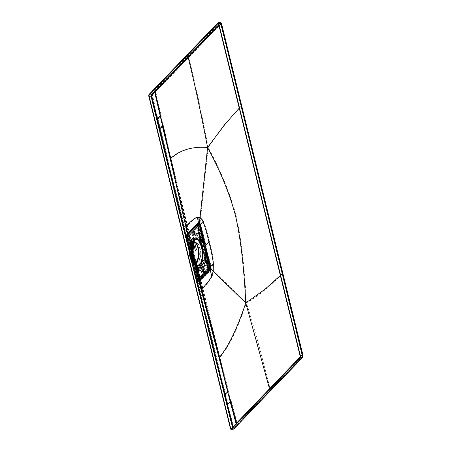 <?xml version="1.0" encoding="UTF-8"?>
<svg xmlns="http://www.w3.org/2000/svg" width="452" height="452" viewBox="0 0 452 452"><rect width="100%" height="100%" fill="white"/><g stroke="black" fill="none" stroke-linecap="round" stroke-linejoin="round"><path stroke-width="0.34" stroke-dasharray="2.26 1.69" d="M210.474 267.556L199.722 224.661L188.896 235.927L188.823 236.526L199.298 279.183L199.581 279.421L210.406 268.16L210.474 267.556M198.699 225.249L199.23 225.237L188.535 236.351L187.992 236.373L198.677 225.254L199.343 225.328L209.745 267.674L199.044 278.884L198.383 278.912L195.337 267.742L187.97 236.526L188.659 236.447L199.061 278.799L198.383 278.912L209.14 267.855L209.66 267.804L198.987 278.907L188.518 236.498L199.343 225.328L209.717 267.782L199.332 225.345L198.744 225.316L201.213 236.526L201.615 236.215L199.112 224.842L199.722 224.661M210.366 267.482L209.598 267.544L209.508 268.443L198.66 279.726L198.23 279.37L198.66 279.726L199.581 279.421L199.01 279.291L188.535 236.633L187.744 236.673L187.806 235.797L190.173 248.007L198.23 279.37L199.428 279.641L210.253 268.381L210.366 267.482L199.999 224.898L199.468 224.469L188.642 235.729L188.535 236.633L188.823 236.526M199.112 224.842L198.71 224.491L199.112 224.842L198.631 224.599L187.783 235.876M201.213 236.526L206.123 256.521L206.524 256.205L209.598 267.544L206.378 256.261L198.965 224.893M195.337 267.742L195.089 268.002L190.173 248.007L190.428 247.747M209.14 267.855L209.711 267.782M206.123 256.521L209.157 267.703M197.773 267.494L198.761 271.539L197.733 267.482L197.338 267.33L196.886 267.669L197.71 271.149L198.976 271.313L197.891 267.256L197.315 267.341L197.903 267.205L198.767 271.522M205.022 265.527L204.247 264.968L204.044 265.171L204.801 265.753L206.75 263.951L206.643 263.516L205.914 263.793L204.875 259.572L205.118 258.55L205.219 258.968L204.654 259.019L205.745 263.104L206.993 263.047L205.869 259.064M191.45 241.063L192.445 245.097L191.349 244.871L190.507 241.447L191.535 241.029L192.332 245.317L191.264 244.905L190.467 241.419L191.168 245.007L191.806 245.317L191.168 245.007L190.326 241.583L190.767 241.193L190.365 241.594L191.207 245.018L192.32 245.3L191.32 241.255M200.377 236.842L199.27 236.582L198.428 233.159L199.541 232.588L200.541 236.673L200.004 236.791L200.626 236.639L199.891 236.899L200.496 236.938L199.439 232.65L198.428 233.164L199.27 236.582L199.863 236.893L199.36 236.481L198.434 233.147L199.27 236.571L198.603 233.023L199.637 232.605L200.434 236.893L199.417 232.831M193.586 243.521L193.315 242.425L194.366 241.334L194.631 242.413M209.717 267.782L199.044 278.884L198.434 278.98M190.173 248.007L187.67 236.65L187.806 235.797L198.71 224.491L187.862 235.769L188.896 235.927M197.62 271.24L196.869 267.725L197.62 271.24M198.727 271.516L197.654 271.268L196.773 267.827L197.857 267.273M205.954 258.849L205.338 259.007L205.999 258.883L206.988 262.917L205.807 262.725L205.016 259.239L205.716 262.832L205.055 259.267L205.479 258.94L204.875 259.408L205.716 262.832L206.852 263.132M206.863 263.126L205.75 262.844L204.914 259.414L205.835 259.058L206.824 263.092M205.219 258.968L205.999 258.883M190.868 241.091L190.343 241.515L190.868 241.091M199.507 232.605L198.891 232.763L199.552 232.639M193.592 243.481L193.337 242.425L194.366 241.334M194.383 241.334L196.422 249.707M196.439 249.702L195.371 250.798M197.597 265.008A12.803 5.627 -93.8 0 1 191.473 254.905A12.803 5.627 -93.8 0 1 193.964 240.509A12.803 5.627 86.2 0 1 195.891 239.464A12.803 5.627 86.2 0 1 202.18 249.34A12.803 5.627 86.2 0 1 199.722 263.951A12.803 5.627 -93.8 0 1 197.597 265.008L197.823 265.002A12.814 5.633 86.2 0 1 197.168 264.934L197.4 265.883L199.021 266.194A14.125 6.209 86.2 0 1 198.733 266.149L198.863 266.155A14.136 6.215 -93.8 0 1 196.643 264.793L196.513 264.782A14.125 6.209 86.2 0 1 195.128 262.889L194.292 263.397L193.597 262.872A13.718 6.029 -93.8 0 1 193.275 262.301A13.718 6.029 -93.8 0 1 192.213 259.832L191.111 255.369A13.718 6.029 -93.8 0 1 190.75 251.278L190.738 250.911L191.721 250.815L191.733 251.239L192.123 251.199L191.043 248.233L189.105 237.803A0.672 0.294 86.2 0 1 189.23 237.001L189.495 236.718L188.637 236.893L191.168 247.216A15.227 6.695 86.2 0 1 191.23 246.606L190.789 248.803L191.863 248.357M194.852 242.306A10.153 4.463 86.2 0 1 196.117 242.187A10.153 4.463 86.2 0 1 200.535 250.724A10.153 4.463 86.2 0 1 198.484 261.567A10.153 4.463 -93.8 0 1 197.462 262.279L196.982 262.454A10.306 4.531 -93.8 0 0 198.021 261.736A10.306 4.531 86.2 0 0 200.106 250.736A10.306 4.531 86.2 0 0 195.62 242.074A10.306 4.531 86.2 0 0 194.546 242.114M195.563 262.058A10.153 4.463 -93.8 0 0 197.462 262.279M195.094 262.256A10.306 4.531 -93.8 0 0 196.982 262.454M192.993 261.77A12.955 5.695 -93.8 0 1 191.755 243.283A12.955 5.695 -93.8 0 1 193.433 240.402A12.955 5.695 86.2 0 1 201.304 247.108A12.955 5.695 86.2 0 1 199.259 264.126A12.955 5.695 -93.8 0 1 192.993 261.77L193.275 262.301M194.733 263.075A13.758 6.045 -93.8 0 0 195.315 263.911L196.157 265.42A14.803 6.509 86.2 0 1 194.755 263.527L194.733 263.075L193.733 263.098L193.919 263.482L193.688 263.064M193.733 263.098A13.718 6.029 -93.8 0 0 194.332 263.951L195.795 266.053A15.227 6.695 86.2 0 0 196.072 266.301L194.586 264.262A13.718 6.029 -93.8 0 0 196.931 265.849L198.242 267.347A15.227 6.695 86.2 0 0 198.496 267.364L197.151 265.895A13.718 6.029 -93.8 0 0 197.637 265.923A13.718 6.029 -93.8 0 0 198.914 265.567L200.654 265.765L199.151 265.561L198.942 264.708A12.814 5.633 86.2 0 1 197.823 265.002M201.931 265.194A15.227 6.695 -93.8 0 0 202.106 264.917L200.807 263.601A13.718 6.029 -93.8 0 0 201.976 260.872L203.293 262.375A15.227 6.695 -93.8 0 0 203.434 261.945L202.089 260.482A13.718 6.029 -93.8 0 0 202.858 255.657L204.315 257.73A15.227 6.695 -93.8 0 0 204.377 257.12L202.892 255.047L203.903 254.973L204.756 256.47L205.157 256.442A14.82 6.514 -93.8 0 0 205.248 253.013L206.327 255.979L208.248 266.313L208.66 266.279A0.802 0.35 -93.8 0 1 208.519 267.239L208.078 267.697L207.157 263.928L204.033 267.177L204.959 270.946L203.711 271.002L202.586 266.674L201.931 265.194L200.654 263.838A13.718 6.029 -93.8 0 1 199.908 264.787A13.718 6.029 -93.8 0 1 199.1 265.46L200.405 266.782A15.227 6.695 86.2 0 1 200.191 266.912L198.914 265.567M195.14 237.554L194.97 235.656L195.354 237.419A15.227 6.695 -93.8 0 0 195.14 237.554L194.552 239.001A13.718 6.029 -93.8 0 0 193.738 239.673A13.718 6.029 -93.8 0 0 192.998 240.622L193.445 241.436A12.814 5.633 86.2 0 1 194.185 240.487A12.814 5.633 86.2 0 1 194.998 239.826L195.134 239.814A12.82 5.633 86.2 0 1 195.326 239.707L195.191 239.718A12.814 5.633 86.2 0 1 196.117 239.441A12.814 5.633 86.2 0 1 196.965 239.492L197.903 238.854L198.14 238.119L196.733 238.543L196.965 239.492M191.755 243.283L191.964 242.724A13.718 6.029 -93.8 0 1 192.846 240.859L193.433 239.419A15.227 6.695 86.2 0 1 193.614 239.142L192.998 240.622M191.964 242.724A13.718 6.029 -93.8 0 0 191.671 243.588L192.253 241.961A15.227 6.695 86.2 0 0 192.111 242.385L191.558 243.978A13.718 6.029 -93.8 0 0 190.789 248.803M191.168 247.216L190.761 249.414A13.718 6.029 -93.8 0 0 190.738 250.911M191.699 251.267L190.987 251.272A13.729 6.034 -93.8 0 0 191.337 255.256L192.213 259.832M192.479 259.911A13.729 6.034 -93.8 0 0 193.829 262.849L193.597 262.872M195.128 262.861L193.829 262.849L195.128 262.889M193.829 262.849L195.151 262.567L194.953 262.962M196.513 264.782L195.688 263.341L194.62 263.386A13.153 5.786 -93.8 0 1 194.077 262.595M195.151 262.567A13.198 5.803 -93.8 0 0 195.688 263.341M194.801 261.454A14.385 6.322 86.2 0 0 202.326 265.251A14.385 6.322 86.2 0 0 205.293 250.34L204.773 250.391L205.276 252.442L204.942 252.792A14.136 6.215 -93.8 0 0 204.773 250.391M202.637 263.798L202.784 263.821A14.136 6.215 -93.8 0 0 203.925 261.239L203.795 261.228A14.125 6.209 86.2 0 0 203.948 260.731L204.078 260.725A14.136 6.215 -93.8 0 0 204.858 256.244L204.728 256.227A14.125 6.209 -93.8 0 0 204.807 252.815L204.942 252.792M202.654 263.821A14.125 6.209 86.2 0 1 202.456 264.137L200.891 263.838L202.423 264.092M202.428 263.979L200.688 262.991A12.814 5.633 86.2 0 1 199.948 263.945A12.814 5.633 86.2 0 1 199.14 264.601L201.083 265.703A14.136 6.215 -93.8 0 0 201.863 265.047A14.136 6.215 -93.8 0 0 202.581 264.143L202.456 264.137M200.954 265.703A14.125 6.209 86.2 0 1 200.711 265.844L200.841 265.849A14.136 6.215 -93.8 0 1 199.36 266.217L199.586 266.222A14.159 6.226 86.2 0 1 194.693 261.341M200.021 270.725L199.055 270.369L199.812 270.946L200.259 270.703L199.151 266.2A14.136 6.215 -93.8 0 0 199.36 266.217M194.626 261.205L194.405 261.177A14.136 6.215 -93.8 0 0 195.247 262.878M208.66 266.279L206.745 255.951L202.117 237.108L199.185 227.718A0.684 0.299 -93.8 0 0 198.891 227.379A0.684 0.299 -93.8 0 0 198.79 227.435L198.315 227.927L199.236 231.695L197.338 233.277L196.496 233.345L197.304 236.989A15.227 6.695 -93.8 0 0 197.049 236.967L196.501 238.571A13.718 6.029 -93.8 0 0 195.806 238.554A13.718 6.029 -93.8 0 0 194.739 238.893L195.191 239.718M204.807 252.815L203.146 253.154A13.729 6.034 -93.8 0 0 202.795 249.176L201.654 244.521A13.729 6.034 -93.8 0 0 200.304 241.577L201.993 241.345A14.125 6.209 -93.8 0 0 200.609 239.447L200.728 239.419A14.136 6.215 -93.8 0 0 198.507 238.057L198.383 238.08A14.125 6.209 -93.8 0 0 198.1 238.034L198.219 238.012A14.136 6.215 -93.8 0 0 197.479 238.034A14.136 6.215 -93.8 0 0 196.53 238.362L195.699 234.978L199.236 231.695M196.117 234.944L195.191 231.175L193.23 233.215L191.97 233.424L193.614 239.142M189.105 237.803L189.507 237.78A0.684 0.299 -93.8 0 1 189.637 236.955L190.111 236.464L191.032 240.227L194.157 236.978L193.23 233.215M189.507 237.78L191.445 248.21L196.072 267.047L198.976 276.353A0.802 0.35 -93.8 0 0 199.309 276.748A0.802 0.35 -93.8 0 0 199.439 276.686L199.88 276.228L198.953 272.46L198.535 272.494L200.038 270.934L198.863 266.155M200.259 270.703L202.072 269.217L198.953 272.46M202.072 269.217L202.999 272.98L204.959 270.946M198.038 267.109L199.066 271.29L199.372 270.974L198.343 266.787L197.62 267.126L198.343 266.787M200.151 237.051L199.123 232.865L198.818 233.181L199.846 237.368L200.151 237.051L199.434 237.419L199.846 237.368M206.327 263.742L206.632 263.426L205.603 259.239L205.298 259.555L206.327 263.742L205.914 263.793M199.417 276.579A0.684 0.299 86.2 0 1 199.332 276.63A0.684 0.299 86.2 0 1 198.976 276.132A0.684 0.299 86.2 0 1 199.106 275.325A0.684 0.299 86.2 0 1 199.242 275.268A0.684 0.299 86.2 0 1 199.552 275.833A0.684 0.299 86.2 0 1 199.417 276.579M195.976 264.855A0.684 0.299 86.2 0 1 195.891 264.906A0.684 0.299 86.2 0 1 195.541 264.409A0.684 0.299 86.2 0 1 195.665 263.601A0.684 0.299 86.2 0 1 195.801 263.544A0.684 0.299 86.2 0 1 196.112 264.109A0.684 0.299 86.2 0 1 195.976 264.855M208.491 267.138A0.684 0.299 86.2 0 1 208.412 267.188A0.684 0.299 86.2 0 1 208.056 266.686A0.684 0.299 86.2 0 1 208.186 265.883A0.684 0.299 86.2 0 1 208.315 265.827A0.684 0.299 86.2 0 1 208.626 266.392A0.684 0.299 86.2 0 1 208.491 267.138M205.942 254.487A0.684 0.299 86.2 0 1 205.863 254.538A0.684 0.299 86.2 0 1 205.507 254.035A0.684 0.299 86.2 0 1 205.637 253.227A0.684 0.299 86.2 0 1 205.773 253.171A0.684 0.299 86.2 0 1 206.084 253.736A0.684 0.299 86.2 0 1 205.942 254.487M190.009 238.277A0.684 0.299 86.2 0 1 189.925 238.328A0.684 0.299 86.2 0 1 189.569 237.825A0.684 0.299 86.2 0 1 189.699 237.023A0.684 0.299 86.2 0 1 189.834 236.967A0.684 0.299 86.2 0 1 190.145 237.526A0.684 0.299 86.2 0 1 190.009 238.277M192.552 250.928A0.684 0.299 86.2 0 1 192.473 250.979A0.684 0.299 86.2 0 1 192.117 250.476A0.684 0.299 86.2 0 1 192.247 249.673A0.684 0.299 86.2 0 1 192.382 249.617A0.684 0.299 86.2 0 1 192.693 250.182A0.684 0.299 86.2 0 1 192.552 250.928M199.083 228.836A0.684 0.299 86.2 0 1 198.999 228.887A0.684 0.299 86.2 0 1 198.648 228.384A0.684 0.299 86.2 0 1 198.773 227.576A0.684 0.299 86.2 0 1 198.908 227.52A0.684 0.299 86.2 0 1 199.219 228.085A0.684 0.299 86.2 0 1 199.083 228.836M202.524 240.554A0.684 0.299 86.2 0 1 202.439 240.611A0.684 0.299 86.2 0 1 202.089 240.108A0.684 0.299 86.2 0 1 202.213 239.3A0.684 0.299 86.2 0 1 202.349 239.244A0.684 0.299 86.2 0 1 202.66 239.809A0.684 0.299 86.2 0 1 202.524 240.554M197.976 236.356A0.684 0.299 86.2 0 1 197.897 236.407A0.684 0.299 86.2 0 1 197.541 235.904A0.684 0.299 86.2 0 1 197.671 235.102A0.684 0.299 86.2 0 1 197.806 235.046A0.684 0.299 86.2 0 1 198.117 235.611A0.684 0.299 86.2 0 1 197.976 236.356M193.603 240.905A0.684 0.299 86.2 0 1 193.524 240.956A0.684 0.299 86.2 0 1 193.168 240.453A0.684 0.299 86.2 0 1 193.298 239.65A0.684 0.299 86.2 0 1 193.433 239.594A0.684 0.299 86.2 0 1 193.744 240.159A0.684 0.299 86.2 0 1 193.603 240.905M204.892 264.51A0.684 0.299 86.2 0 1 204.812 264.561A0.684 0.299 86.2 0 1 204.457 264.058A0.684 0.299 86.2 0 1 204.587 263.25A0.684 0.299 86.2 0 1 204.716 263.2A0.684 0.299 86.2 0 1 205.027 263.759A0.684 0.299 86.2 0 1 204.892 264.51M200.518 269.059A0.684 0.299 86.2 0 1 200.439 269.109A0.684 0.299 86.2 0 1 200.083 268.607A0.684 0.299 86.2 0 1 200.213 267.804A0.684 0.299 86.2 0 1 200.349 267.748A0.684 0.299 86.2 0 1 200.66 268.307A0.684 0.299 86.2 0 1 200.518 269.059M194.546 233.554A0.684 0.299 86.2 0 1 194.462 233.605A0.684 0.299 86.2 0 1 194.111 233.108A0.684 0.299 86.2 0 1 194.236 232.3A0.684 0.299 86.2 0 1 194.371 232.243A0.684 0.299 86.2 0 1 194.682 232.808A0.684 0.299 86.2 0 1 194.546 233.554M203.954 271.861A0.684 0.299 86.2 0 1 203.869 271.912A0.684 0.299 86.2 0 1 203.519 271.409A0.684 0.299 86.2 0 1 203.643 270.601A0.684 0.299 86.2 0 1 203.779 270.545A0.684 0.299 86.2 0 1 204.089 271.11A0.684 0.299 86.2 0 1 203.954 271.861M191.868 240.413L191.558 240.735L192.586 244.922L192.897 244.6L191.868 240.413L191.456 240.424L192.495 244.639L191.953 245.69L192.185 246.628M189.806 241.193L191.202 241.108L192.23 245.295L190.936 245.317L191.23 246.606M191.202 241.108L190.518 241.153L190.416 240.735L191.456 240.424M190.009 241.215L190.936 245.317L191.535 245.283L190.993 242.43L191.789 242.334L191.428 240.871M190.993 242.43L191.789 242.334L192.094 243.594L191.377 243.679M191.721 245.091L192.456 245.057L192.094 243.594L191.315 243.741M201.829 240.735L202.225 240.69A14.82 6.514 -93.8 0 0 200.824 238.809L200.428 238.842A14.803 6.509 86.2 0 1 201.829 240.735L199.914 241.362A13.718 6.029 -93.8 0 0 199.321 240.515L199.75 238.283A15.227 6.695 -93.8 0 0 199.473 238.029L199.179 236.741L200.513 236.678L199.569 236.927L200.168 237.142L200.728 239.419M199.434 237.419L198.4 233.204L198.643 232.175L199.287 235.447L199.925 235.447L200.281 236.916M199.287 235.447L199.925 235.447L199.614 234.192L198.903 234.204M198.558 232.791L199.253 232.729L199.614 234.192L198.965 234.142M199.253 232.729L199.485 232.492L198.213 232.435L199.75 238.283M200.513 236.678L199.485 232.492M196.072 266.301L196.411 267.595L197.908 267.245L196.411 267.595L197.388 272.059L195.795 266.053M198.202 271.466L198.936 271.432L197.496 271.686L198.202 271.466L197.473 268.804L198.264 268.708L197.908 267.245M197.473 268.804L198.264 268.708L198.575 269.963L197.852 270.047M198.936 271.432L198.575 269.963L197.79 270.115M197.677 267.482L198.705 271.669M206.993 263.047L206.05 263.296L206.643 263.516M205.762 261.821L206.4 261.821L206.095 260.567L205.44 260.516L205.762 261.821L206.4 261.821L206.762 263.284M205.733 259.103L206.095 260.567L205.44 260.516M198.394 232.26L197.225 227.961L198.383 227.475A0.672 0.294 86.2 0 1 198.484 227.418A0.672 0.294 86.2 0 1 198.767 227.751L201.699 237.147L202.084 238.712L201.694 239.277L205.293 253.934L205.942 254.414M202.117 237.108L201.699 237.147M206.745 255.951L206.327 255.979M208.248 266.313A0.785 0.345 86.2 0 1 208.106 267.256L206.92 267.437L205.745 263.109L206.236 263.104M205.157 256.442L207.875 267.494M208.078 267.697L206.92 267.437M205.796 263.313L206.75 267.618M206.75 263.951L207.157 263.928M205.253 265.51L204.078 260.725M205.101 258.855L205.417 258.521L204.858 256.244M205.197 259.245L205.603 259.239M206.327 263.849L206.022 263.855L204.801 258.883M206.231 263.459L206.632 263.426M204.875 259.572L205.298 259.555M205.118 258.55L205.417 258.521M202.858 255.657L204.728 256.227M205.965 258.86L204.654 259.019L204.315 257.73M204.722 256.024L203.982 254.713L202.886 254.787L203.101 255.668L204.671 256.126M204.75 252.843L203.999 253.369L202.903 253.188A13.718 6.029 -93.8 0 0 202.536 249.092L201.439 244.628A13.718 6.029 -93.8 0 0 200.055 241.594L202.055 240.888L201.959 240.492L200.869 240.899L200.598 241.351M203.982 254.713A13.198 5.803 -93.8 0 0 203.999 253.369M205.276 252.442L202.903 253.188M204.75 252.979L203.146 253.154M200.609 239.447L199.292 240.165A13.729 6.034 -93.8 0 0 196.965 238.588L198.304 238.204L197.202 239.56A12.814 5.633 86.2 0 1 202.1 259.493L203.824 260.697L202.338 260.465L202.1 259.493M203.948 260.731L202.338 260.465A13.729 6.034 -93.8 0 0 203.101 255.668M202.886 254.787A13.153 5.786 -93.8 0 0 202.903 253.414M200.055 241.837L201.88 241.295L200.055 241.837A13.153 5.786 -93.8 0 0 199.513 241.046L199.061 240.198A13.718 6.029 -93.8 0 0 196.722 238.611L198.304 238.204M197.202 239.56L196.965 238.588M201.976 260.872L203.773 261.058L201.987 259.923A12.814 5.633 86.2 0 1 200.841 262.736L202.53 263.776M194.998 239.826L194.789 238.978L196.191 238.599L195.428 239.69A12.927 5.684 -93.8 0 1 195.603 239.588L196.4 238.413L194.981 238.865L196.332 238.532M196.501 238.571L196.733 238.543A13.729 6.034 -93.8 0 0 196.049 238.526A13.729 6.034 -93.8 0 0 194.981 238.865M196.722 238.611L197.304 236.989M198.507 238.057L197.338 233.277M198.744 232.594L198.258 232.639L199.185 236.735L199.761 236.729M199.473 238.029L199.061 240.198M200.603 239.554L199.292 240.165M200.682 239.566L200.603 240.944L199.513 241.046M201.134 241.713A13.198 5.803 -93.8 0 0 200.603 240.944M201.993 241.345L202.462 240.984L202.055 240.888M199.914 241.362L200.869 240.899M195.354 237.419L194.739 238.893M202.892 255.047A13.718 6.029 -93.8 0 0 202.908 253.549L205.248 253.013M203.44 252.922L203.875 253.131L202.908 253.549M204.88 252.385L204.976 252.775L203.875 253.131M201.937 241.006L204.762 252.504M201.694 239.277L201.959 240.492M205.796 254.561L205.293 253.934M205.146 254.08L204.976 252.775M202.462 240.984L204.999 250.414A14.159 6.226 86.2 0 1 202.089 265.053A14.159 6.226 86.2 0 1 202.084 265.058A14.159 6.226 86.2 0 1 199.586 266.222C197.795 266.115 196.185 264.46 194.755 261.256L194.755 261.262M192.298 249.741A14.125 6.209 86.2 0 1 192.303 249.645A14.125 6.209 86.2 0 1 192.371 248.193M196.53 238.362L196.405 238.385A14.125 6.209 -93.8 0 0 196.168 238.532L196.287 238.509A14.136 6.215 -93.8 0 0 195.507 239.164A14.136 6.215 -93.8 0 0 194.789 240.068L194.665 240.091A14.125 6.209 -93.8 0 0 194.462 240.407L194.586 240.391A14.136 6.215 -93.8 0 0 193.45 242.973L193.326 243.001A14.125 6.209 -93.8 0 0 193.173 243.504L193.292 243.487A14.136 6.215 -93.8 0 0 193.14 244.057M202.965 243.035A14.136 6.215 -93.8 0 0 202.123 241.334M193.592 243.357A14.385 6.322 86.2 0 1 195.863 238.905A14.385 6.322 86.2 0 1 203.451 242.843L203.18 242.978A14.159 6.226 86.2 0 0 197.699 237.995L193.654 243.283M194.405 261.177L194.908 263.228M194.411 263.273L193.507 259.606M191.733 252.385L190.913 251.255M194.292 263.397L194.388 263.787L193.919 263.482M196.072 267.047L195.671 267.07L195.428 265.347L194.388 263.787M194.795 264.849L194.501 264.38M194.496 264.375L193.123 258.787M191.829 253.504L191.055 250.351L191.428 249.798M191.371 251.504L191.055 250.351M194.507 263.669L195.151 263.522A14.82 6.514 -93.8 0 0 196.547 265.409L199.027 276.697A0.785 0.345 86.2 0 1 198.897 276.76A0.785 0.345 86.2 0 1 198.575 276.375L195.671 267.07M194.755 263.527L195.151 263.522M194.332 263.951L195.315 263.911M197.388 272.059L198.338 276.37L199.259 276.454M196.157 265.42L196.547 265.409M199.88 276.228L198.507 276.195L197.558 271.884M198.01 271.658L198.535 272.494M197.936 266.793L198.97 271.008L198.428 272.064M196.643 264.793L197.202 267.07L197.524 266.736L197.62 267.126M198.75 271.731L198.117 272.076M197.53 268.742L197.185 267.33M197.524 266.736L196.891 267.104L196.999 267.522M197.213 266.77L198.434 271.742M196.45 264.68L194.586 264.262M196.891 267.104L197.202 267.07M196.417 264.669L194.84 264.267A13.729 6.034 -93.8 0 0 197.168 265.844L198.733 266.149M196.931 265.849L198.688 266.081M199.055 270.369L198.242 267.347M198.699 266.03L197.072 264.866L197.168 265.844M197.168 264.934L197.637 265.025A12.927 5.684 -93.8 0 1 197.417 264.962L197.072 264.866A12.82 5.633 86.2 0 0 197.304 264.928L198.92 266.126L197.4 265.883A13.729 6.034 -93.8 0 0 197.88 265.917A13.729 6.034 -93.8 0 0 199.151 265.561M198.496 267.364L199.247 270.16M201.671 269.234L200.841 265.849M201.083 265.703L202.818 272.754L201.863 272.697L200.191 266.912M200.665 268.669L201.671 272.906L202.999 272.98M200.637 265.652L198.942 264.708M199.14 264.601L199.343 265.448A13.729 6.034 -93.8 0 0 200.151 264.782A13.729 6.034 -93.8 0 0 200.891 263.838L200.688 262.991M200.405 266.782L200.863 268.465M202.818 272.754L204.315 271.194L202.581 264.143M201.795 267.002L202.671 266.092L203.699 270.279L202.824 271.189L201.795 267.002L202.671 266.092M202.389 266.883L203.394 271.11L204.315 271.194M200.841 262.736L201.05 263.589A13.729 6.034 -93.8 0 0 202.219 260.872L203.795 261.228M192.032 244.939L193.179 243.532L191.795 243.961L192.032 244.939A12.814 5.633 86.2 0 0 196.931 264.866M194.552 239.001L194.789 238.978A13.729 6.034 -93.8 0 0 193.981 239.65A13.729 6.034 -93.8 0 0 193.241 240.588L194.597 240.255L193.445 241.436M193.292 241.696L194.236 241.091A13.362 5.876 86.2 0 1 194.275 241.023A13.362 5.876 86.2 0 1 194.366 240.882L194.518 240.622A13.628 5.995 -93.8 0 0 194.411 240.786A13.628 5.995 -93.8 0 0 194.394 240.82L194.462 240.526L193.083 240.843L193.292 241.696A12.814 5.633 86.2 0 0 192.151 244.509L192.563 244.374A12.927 5.684 -93.8 0 0 192.535 244.481A12.927 5.684 -93.8 0 0 192.456 244.769M192.846 240.859L193.083 240.843A13.729 6.034 -93.8 0 0 191.914 243.555L192.151 244.509M193.275 243.176L191.914 243.555L193.275 243.176L192.563 244.374M193.021 244.159L193.106 243.933A13.628 5.995 -93.8 0 1 193.196 243.611L193.049 243.899A13.362 5.876 86.2 0 0 192.964 244.204A13.362 5.876 86.2 0 0 192.953 244.244M194.97 235.656L193.891 231.43L195.191 231.175M194.818 235.509L193.693 231.633L194.552 231.458L196.287 238.509M198.1 238.034L196.733 238.543M198.219 238.012L197.112 233.509L196.496 233.345M197.049 236.967L196.292 233.548M195.699 234.978L197.112 233.509M198.643 232.175L198.835 231.718M198.151 232.04L197.055 228.141L198.315 227.927M198.62 232.481L198.942 232.147M200.168 237.142L199.846 237.475L199.75 237.085M199.863 237.147L199.541 237.481L198.321 232.509M199.225 235.509L199.569 236.927M199.846 237.475L199.541 237.481M198.716 232.87L199.123 232.865M198.4 233.204L198.818 233.181M202.225 240.69L202.084 238.712M198.112 227.757L200.824 238.809M201.552 239.43L201.942 238.865M201.841 240.617L202.355 240.554M200.428 238.842L200.326 240.419A13.758 6.045 -93.8 0 1 200.914 241.255M199.321 240.515L200.326 240.419M199.84 235.396L199.53 234.13M194.789 238.978L196.157 238.577M194.789 240.068L193.055 233.017L194.552 231.458M194.665 240.091L193.241 240.588M193.241 237.447L192.241 233.113L191.97 233.424L193.055 233.017M193.083 240.843L194.445 240.504M194.586 240.391L193.755 237.001L194.157 236.978M193.433 239.419L193.049 237.656M193.45 242.973L192.343 238.47L193.755 237.001M192.343 238.47L191.439 239.357L192.253 241.961M193.162 243.566L191.795 243.961A13.729 6.034 -93.8 0 0 191.032 248.758L191.857 248.419M193.292 243.487L192.117 238.701L191.439 239.357L192.111 242.385M192.117 238.701L190.62 240.261L190.727 240.696M192.173 244.967L192.586 244.922M192.269 245.357L191.953 245.69M191.043 240.362L190.733 240.402L191.959 245.374M191.139 240.752L191.558 240.735M192.495 244.639L192.897 244.6M191.535 245.283L191.637 245.707M191.699 251.335L190.987 251.272L191.23 251.018A13.153 5.786 -93.8 0 1 191.247 249.64L191.032 248.758M194.84 264.267L194.62 263.386M191.247 249.64L192.303 249.572M191.693 250.973L191.23 251.018M191.467 251.9L190.846 251.493M191.49 251.385L191.987 251.34M191.733 251.239A14.803 6.509 86.2 0 1 191.733 249.544A14.803 6.509 86.2 0 1 191.823 247.792L192.213 247.769L189.495 236.718M191.823 247.792L191.738 249.351A13.758 6.045 -93.8 0 0 191.727 249.758A13.758 6.045 -93.8 0 0 191.721 250.815M191.738 249.351L190.761 249.414M190.111 236.464L188.637 236.893L188.885 236.605L189.569 240.972M192.213 247.769A14.82 6.514 -93.8 0 0 192.123 251.199M191.445 248.21L191.043 248.233M195.287 265.499L194.654 265.002M191.196 250.199L191.575 249.651M195.428 265.347L195.015 263.657M190.015 241.21L190.518 241.153M190.62 240.261L191.032 240.227M190.416 240.735L190.733 240.402M191.055 242.368L190.704 240.956M191.575 242.408L191.885 243.673M204.033 267.177L203.615 267.211L202.784 263.821M202.106 264.917L202.586 266.674M203.615 267.211L205.027 265.742L203.925 261.239M204.044 265.171L203.293 262.375M201.987 259.923L202.219 260.872M203.434 261.945L204.247 264.968M202.688 266.092L203.716 270.279L202.824 271.189L201.818 267.002M198.654 271.341L199.066 271.29M198.97 271.008L199.372 270.974M198.055 268.782L198.366 270.047M204.858 252.9L205.383 252.871M204.756 256.47A14.803 6.509 -93.8 0 0 204.846 253.03M204.377 257.12L205.976 263.126M205.033 259.165L205.383 260.578M206.315 261.77L206.005 260.505M205.7 261.883L206.05 263.296M206.338 263.522L206.022 263.855M203.903 254.973A13.758 6.045 -93.8 0 0 203.925 253.51M199.213 275.336A0.667 0.294 -93.8 0 0 199.089 276.115A0.667 0.294 -93.8 0 0 199.434 276.607A0.667 0.294 -93.8 0 0 199.513 276.556A0.667 0.294 -93.8 0 0 199.648 275.827A0.667 0.294 -93.8 0 0 199.343 275.279A0.667 0.294 -93.8 0 0 199.213 275.336M195.772 263.612A0.667 0.294 -93.8 0 0 195.648 264.392A0.667 0.294 -93.8 0 0 195.993 264.883A0.667 0.294 -93.8 0 0 196.072 264.832A0.667 0.294 -93.8 0 0 196.208 264.104A0.667 0.294 -93.8 0 0 195.902 263.556A0.667 0.294 -93.8 0 0 195.772 263.612M208.293 265.895A0.667 0.294 -93.8 0 0 208.169 266.674A0.667 0.294 -93.8 0 0 208.508 267.16A0.667 0.294 -93.8 0 0 208.592 267.109A0.667 0.294 -93.8 0 0 208.722 266.386A0.667 0.294 -93.8 0 0 208.423 265.838A0.667 0.294 -93.8 0 0 208.293 265.895M205.745 253.239A0.667 0.294 -93.8 0 0 205.62 254.024A0.667 0.294 -93.8 0 0 205.959 254.51A0.667 0.294 -93.8 0 0 206.044 254.459A0.667 0.294 -93.8 0 0 206.174 253.736A0.667 0.294 -93.8 0 0 205.875 253.188A0.667 0.294 -93.8 0 0 205.745 253.239M189.806 237.034A0.667 0.294 -93.8 0 0 189.682 237.814A0.667 0.294 -93.8 0 0 190.026 238.3A0.667 0.294 -93.8 0 0 190.106 238.249A0.667 0.294 -93.8 0 0 190.235 237.526A0.667 0.294 -93.8 0 0 189.936 236.978A0.667 0.294 -93.8 0 0 189.806 237.034M192.738 249.962A0.667 0.294 -93.8 0 0 192.484 249.628A0.667 0.294 -93.8 0 0 192.354 249.685A0.667 0.294 -93.8 0 0 192.23 250.464A0.667 0.294 -93.8 0 0 192.569 250.956A0.667 0.294 -93.8 0 0 192.654 250.905A0.667 0.294 -93.8 0 0 192.738 250.753M198.88 227.588A0.667 0.294 -93.8 0 0 198.756 228.373A0.667 0.294 -93.8 0 0 199.1 228.859A0.667 0.294 -93.8 0 0 199.179 228.808A0.667 0.294 -93.8 0 0 199.315 228.085A0.667 0.294 -93.8 0 0 199.01 227.537A0.667 0.294 -93.8 0 0 198.88 227.588M202.321 239.311A0.667 0.294 -93.8 0 0 202.197 240.097A0.667 0.294 -93.8 0 0 202.541 240.583A0.667 0.294 -93.8 0 0 202.62 240.532A0.667 0.294 -93.8 0 0 202.756 239.803A0.667 0.294 -93.8 0 0 202.451 239.261A0.667 0.294 -93.8 0 0 202.321 239.311M197.778 235.113A0.667 0.294 -93.8 0 0 197.654 235.893A0.667 0.294 -93.8 0 0 197.993 236.379A0.667 0.294 -93.8 0 0 198.078 236.328A0.667 0.294 -93.8 0 0 198.208 235.605A0.667 0.294 -93.8 0 0 197.908 235.057A0.667 0.294 -93.8 0 0 197.778 235.113M193.405 239.662A0.667 0.294 -93.8 0 0 193.281 240.441A0.667 0.294 -93.8 0 0 193.625 240.933A0.667 0.294 -93.8 0 0 193.705 240.882A0.667 0.294 -93.8 0 0 193.835 240.153A0.667 0.294 -93.8 0 0 193.535 239.605A0.667 0.294 -93.8 0 0 193.405 239.662M204.694 263.262A0.667 0.294 -93.8 0 0 204.57 264.047A0.667 0.294 -93.8 0 0 204.909 264.533A0.667 0.294 -93.8 0 0 204.993 264.482A0.667 0.294 -93.8 0 0 205.123 263.759A0.667 0.294 -93.8 0 0 204.824 263.211A0.667 0.294 -93.8 0 0 204.694 263.262M200.321 267.816A0.667 0.294 -93.8 0 0 200.196 268.595A0.667 0.294 -93.8 0 0 200.535 269.081A0.667 0.294 -93.8 0 0 200.62 269.03A0.667 0.294 -93.8 0 0 200.75 268.307A0.667 0.294 -93.8 0 0 200.451 267.759A0.667 0.294 -93.8 0 0 200.321 267.816M194.343 232.311A0.667 0.294 -93.8 0 0 194.219 233.091A0.667 0.294 -93.8 0 0 194.563 233.582A0.667 0.294 -93.8 0 0 194.642 233.531A0.667 0.294 -93.8 0 0 194.778 232.803A0.667 0.294 -93.8 0 0 194.473 232.255A0.667 0.294 -93.8 0 0 194.343 232.311M203.75 270.612A0.667 0.294 -93.8 0 0 203.626 271.398A0.667 0.294 -93.8 0 0 203.971 271.884A0.667 0.294 -93.8 0 0 204.05 271.833A0.667 0.294 -93.8 0 0 204.185 271.11A0.667 0.294 -93.8 0 0 203.88 270.562A0.667 0.294 -93.8 0 0 203.75 270.612M193.253 258.911L194.168 262.629L193.49 258.889M194.462 263.296L193.394 257.973L194.693 263.273M193.925 261.968L193.371 259.73L194.157 261.945M193.106 260.877L193.462 260.584L193.224 261.725L193.699 260.561L193.337 260.855L193.518 261.668L193.337 260.855M193.004 261.007L193.32 261.748L193.648 261.341L193.253 261.934L193.88 261.318L193.23 261.804L193.552 261.725L193.236 260.985L193.349 261.872L192.993 260.996M195.219 259.194L195.179 259.499M194.948 259.521L195.337 259.301M194.931 259.589L195.213 259.149M195.145 259.945L195.49 259.968L195.14 260.239L195.377 259.923M195.055 259.064L194.936 258.623L195.044 259.069M202.479 290.314L194.755 258.923L195.157 258.567M167.302 146.363L194.739 258.827M193.27 253.821L194.513 258.877L193.501 253.798M194.648 259.431L196.123 265.414L194.665 259.408M194.88 259.408L196.354 265.392L194.897 259.386M194.275 259.115L194.552 258.584L194.275 259.115M194.072 258.906L194.467 258.928L194.072 258.906M194.038 258.843L194.529 258.499L194.038 258.843M194.281 258.538L194.055 258.821L194.281 258.538M195.196 262.216L194.981 262.945L194.772 262.589L195.433 262.194L195.213 262.923L195.004 262.567L195.433 262.194M195.213 262.923L194.874 262.9L195.213 262.923M195.473 262.476L195.021 262.612L195.473 262.476M195.055 261.697L195.411 262.109L195.298 261.657L194.976 262.233L195.287 261.674M194.75 262.488L194.671 262.171L194.981 262.465L195.326 262.036L194.981 262.465M195.422 263.798L195.699 263.262L195.422 263.798M195.224 263.584L195.614 263.606L195.224 263.584M195.191 263.522L195.676 263.177L195.191 263.522M192.987 254.29L193.535 254.442L193.27 255.504L193.462 254.589L193.1 254.809L192.755 254.312L193.518 254.38M193.286 254.403L193.1 254.809M192.868 254.832L192.976 254.301M193.467 256.318L193.801 255.555L193.891 255.922L193.467 256.318L193.428 256.018M193.202 256.035L193.558 255.589L193.88 255.934L193.236 256.34M193.592 256.843L193.925 256.081L193.592 256.843L193.326 256.566L193.914 256.092M193.925 256.081L194.004 256.459L193.36 256.866M194.027 257.516L194.123 257.894L194.258 257.493M194.185 257.934L193.897 258.295L194.185 257.934M195.688 264.589L195.801 264.731C195.665 263.866 195.705 263.821 195.931 264.589L195.801 264.731C195.665 263.866 195.705 263.821 195.931 264.589L195.925 264.567M195.688 264.29L195.569 264.753C195.433 263.889 195.473 263.844 195.699 264.612C195.473 263.844 195.433 263.889 195.569 264.753L195.688 264.29M195.885 265.025L196.004 265.55L195.428 265.126L195.795 264.652L196.117 265.002L196.027 264.629L195.71 265.166M195.462 265.42L195.88 265.166L196.061 265.606L195.671 265.488L196.247 265.51L196.157 265.149L195.784 265.471L195.484 265.183M193.512 255.414L193.241 255.617L193.207 255.318L193.755 255.374L193.665 255.007L193.281 255.357L193.433 255.03L193.755 255.374M193.445 255.29L193.473 255.595L193.699 255.323M193.953 257.115L194.077 257.51C193.806 256.956 193.835 256.781 194.162 256.996C193.835 256.781 193.806 256.956 194.077 257.51L194.077 257.51M194.021 257.369L193.931 257.018C193.603 256.804 193.575 256.979 193.846 257.533C193.575 256.979 193.603 256.804 193.931 257.018L194.021 257.369M193.738 257.103L193.846 257.533M194.716 259.589L194.62 260.199L194.829 259.092L194.501 259.725M194.27 259.747L194.185 259.352L194.829 259.092L194.626 260.188M194.309 259.923L194.62 260.199M194.812 261.03L194.75 261.442L194.58 260.934L195.162 261.335L195.044 260.793L194.631 260.798L195.038 260.866M194.75 260.928L194.603 261.216L194.513 260.798L194.846 260.77L194.603 261.216L194.863 260.996M194.806 260.889L194.981 261.42L195.021 261.013M194.806 260.759L194.513 260.798L194.806 260.759M217.853 22.871L219.898 22.73L221.457 23.945L241.65 106.214C232.062 115.486 220.909 129.238 208.191 147.465C201.259 111.367 194.789 81.354 188.772 57.427L187.49 56.438L154.025 91.242L155.313 92.236L155.754 91.784A1.141 0.955 43.9 0 0 154.465 90.784M163.245 125.3L168.071 146.623L162.935 125.718L160.437 128.831A1.141 0.384 -13.8 0 1 158.946 129.391L224.254 395.268A1.141 0.384 -13.8 0 0 225.746 394.709L228.175 404.574L230.763 401.449L228.243 391.596L225.746 394.709L158.025 118.978L160.613 115.848L162.935 125.718L163.245 125.3L161.053 115.396L160.613 115.848L155.313 92.236L152.443 95.219L151.16 94.242L154.025 91.242M158.946 129.391L156.539 119.526L158.025 118.978L152.443 95.219M152.369 95.818L150.906 96.344L151.16 94.242L149.115 94.378M224.254 395.268L232.447 428.304L233.418 429.134M228.548 391.183L231.204 400.992L230.763 401.449L237.046 424.993L270.511 390.206C264.171 366.374 257.018 335.847 246.368 302.902L213.813 271.251L212.395 275.901C210.711 279.449 208.457 282.573 201.942 289.314L219.87 357.436L199.88 281.285L200.97 281.749L219.87 357.436C228.893 346.865 237.724 328.683 246.368 302.902C244.588 266.849 241.165 237.786 236.108 215.723C230.48 194.287 221.175 171.534 208.191 147.465C192.914 146.239 180.529 149.951 171.031 158.601L188.247 234.385L188.67 235.65L189.761 236.113L162.935 125.718M167.969 146.211L188.597 234.995L188.247 234.385L188.151 234.972L167.969 146.211M228.243 391.596L168.071 146.623L189.507 235.774L223.028 370.38L201.812 289.613L199.677 281.737L198.795 280.635L209.604 269.398L210.09 267.008L199.705 224.723L199.202 223.723L198.586 223.785L187.896 234.882L187.433 237.3L187.744 234.893L198.405 223.802L199.202 223.723L198.405 223.802C198.852 223.463 199.208 223.774 199.485 224.74L204.01 245.933L202.067 247.029L203.185 255.086L201.982 262.205L198.92 265.657L195.179 264.109L192.01 257.487L191.349 258.284L197.202 279.404A1.073 0.345 164.5 0 0 197.812 279.545C198.106 280.517 198.484 280.833 198.942 280.489A1.073 0.898 -136.1 0 1 197.761 279.602L197.281 279.212A1.073 0.345 164.5 0 0 197.202 279.404C197.174 279.918 197.648 280.33 198.637 280.641L198.942 280.489M226.689 405.128L228.175 404.574L233.904 427.773L230.401 428.439M233.904 427.773L233.983 428.875M234.187 428.01L237.046 424.993L236.854 425.874M270.313 391.076L270.511 390.206L302.925 356.509L302.998 355.91L282.867 273.443M246.368 302.902C261.465 294.421 273.138 282.624 282.777 273.652L241.741 106.005M209.553 241.973C207.27 232.288 205.281 225.508 203.592 221.633L200.824 224.339L205.993 245.464L209.553 241.973C211.988 251.498 213.463 258.81 213.977 263.911L213.813 271.251L211.333 268.782L210.197 268.482L210.09 267.008L211.208 266.618L211.333 268.782L210.779 270.115L199.807 281.432L201.942 289.314L202.863 289.975M208.191 147.465L200.626 217.553L197.965 217.141C195.575 217.836 193.015 219.717 186.518 226.508L186.817 227.085L187.665 227.52L187.439 227.186M203.592 221.633C202.665 219.576 201.677 218.214 200.626 217.553L200.061 222.904L200.824 224.339L199.485 224.74A1.073 0.373 168 0 0 198.117 225.198A0.734 0.316 88.1 0 0 197.693 224.819L187.032 235.91A1.073 0.898 -136.1 0 1 187.23 235.13L187.23 235.13A1.073 0.898 -136.1 0 1 187.744 234.893L199.196 222.955L200.061 222.904L199.202 223.723M171.031 158.601L162.161 120.334M212.395 275.901L210.779 270.115L209.784 269.392L210.197 268.482M192.01 257.487L191.445 248.075L193.722 240.617L198.411 239.402L202.067 247.029M204.846 245.871L205.993 245.464L211.208 266.618L213.977 263.911M197.965 217.141L199.196 222.955L198.586 223.785M188.501 234.023L188.247 234.385M187.795 235.441L187.512 237.294L188.196 237.074L198.987 280.093L187.795 235.441L188.235 234.695L188.67 235.65L188.32 236.667L188.066 235.153M199.072 280.732L199.88 281.285L198.66 279.675L198.897 280.647L197.891 279.539C198.247 280.511 198.648 280.828 199.095 280.483L209.604 269.398A1.073 0.898 43.9 0 1 208.428 268.511L208.519 267.544L202.649 246.419L198.117 225.198M191.428 258.098L191.964 258.459L187.433 237.3A1.073 0.373 -12.1 0 1 186.812 237.097A1.073 0.373 -12.1 0 1 186.891 236.904L191.428 258.098L197.281 279.212M197.405 223.554A1.763 1.469 -136.1 0 1 198.242 223.175L187.58 234.577L188.19 235.916L187.84 236.933L198.507 280.359L187.919 237.345L188.32 236.667M187.919 237.345L187.36 235.068L187.241 237.566L188.196 237.074M199.095 281.46L198.507 280.359L198.987 280.093L199.281 280.811L198.891 280.647M198.727 281.313L198.66 279.675L193.411 258.374L198.987 280.093M193.032 240.402L190.71 248.024L191.286 257.646L190.682 258.459L191.156 260.166M191.591 260.945L190.812 258.137L191.688 258.736L197.535 279.816C197.936 281.155 198.451 281.59 199.089 281.121M199.253 223.073L198.575 222.949L187.733 234.255L187.241 237.566L187.58 234.266A1.763 1.469 43.9 0 0 186.732 234.656M191.286 257.646L194.524 264.409M187.733 234.255L198.614 222.972M187.36 235.068L198.829 222.955M187.84 236.933L187.58 234.577M170.415 158.629L187.512 233.848M187.467 234.961L187.631 234.407M188.111 235.26L188.19 235.916L189.026 236.04L167.404 146.787M199.196 281.494L199.648 282.229L199.4 281.556L200.236 281.669L187.032 227.582L186.32 227.339L185.902 226.542M168.2 150.233L186.942 227.446M221.344 366.606L189.026 236.04M199.242 281.11C198.62 281.585 198.078 281.15 197.62 279.816L198.71 281.308L198.507 280.359M222.26 370.148L199.648 282.229M202.479 290.308L222.367 370.55L200.236 281.669M219.26 357.492L219.141 358.024M167.664 147.934L170.308 159.211M239.232 108.13L241.035 106.248L302.145 355.797L300.1 355.933M269.522 388.788L269.9 390.251L236.871 424.592A0.458 0.379 -136.1 0 1 236.565 425.049L302.004 356.995A0.915 0.401 -93.8 0 0 302.145 355.797L220.875 23.905L218.559 23.967M233.029 426.756L233.571 428.055L233.26 428.502L236.565 425.049M236.051 423.614L236.436 425.049L236.871 424.592L236.486 423.157M280.342 275.5L282.167 273.692L302.382 355.95L302.309 356.549L269.9 390.251M218.926 25.459L220.565 23.753L220.842 23.99L282.167 273.692M190.021 250.549A10.515 4.622 -93.8 0 0 190.659 256.6A10.515 4.622 -93.8 0 0 193.038 261.719A10.515 4.622 -93.8 0 0 198.253 260.103A10.515 4.622 -93.8 0 0 198.705 248.233A10.515 4.622 -93.8 0 0 196.716 243.588A10.289 4.526 86.2 0 1 199.151 253.035A10.289 4.526 86.2 0 1 196.902 261.448A10.289 4.526 86.2 0 1 195.275 262.296A10.289 4.526 86.2 0 1 194.965 262.29M196.716 243.588L193.676 241.814M210.253 268.381L209.372 268.347L209.451 267.601M199.01 279.291L199.298 279.183M199.468 224.469L198.71 224.491M198.631 224.599L199.586 224.412L200.016 224.859L210.491 267.516L210.361 268.33M201.615 236.215L206.524 256.205M198.66 279.726L209.372 268.347M198.53 279.63L198.168 279.336L198.558 279.782L199.535 279.59L210.366 268.33M198.23 279.37L195.078 268.025L187.682 236.628M195.089 268.002L198.168 279.336M197.987 267.279L198.976 271.313M206.084 258.855L207.072 262.889M191.535 241.029L192.529 245.063M199.637 232.605L200.626 236.639M198.767 271.55L197.614 271.256L196.773 267.827L197.897 267.307M205.411 258.917L204.976 259.25L205.411 258.911M192.32 245.3L191.806 245.317L192.32 245.3M191.411 241.029L190.784 241.278L191.286 241.232L192.281 245.266M198.965 232.667L198.53 233L198.965 232.667M205.293 250.34L203.451 242.843M198.383 227.475L198.79 227.435M199.185 227.718L198.767 227.751M208.519 267.239L208.106 267.256M202.236 259.493A12.82 5.633 86.2 0 1 202.146 259.843A12.82 5.633 86.2 0 1 202.123 259.911M193.501 243.481A14.159 6.226 86.2 0 1 195.727 239.131A14.159 6.226 86.2 0 1 195.727 239.125A14.159 6.226 86.2 0 1 197.699 237.995L197.479 238.034M192.173 244.916A12.82 5.633 86.2 0 1 192.264 244.566A12.82 5.633 86.2 0 1 192.286 244.498M189.637 236.955L189.23 237.001M199.027 276.697L199.439 276.686M198.976 276.353L198.575 276.375M202.468 259.996A12.927 5.684 -93.8 0 0 202.496 259.889A12.927 5.684 -93.8 0 0 202.575 259.601M203.287 260.047A13.362 5.876 86.2 0 1 203.276 260.081A13.362 5.876 86.2 0 1 203.191 260.386M203.479 260.646A13.628 5.995 -93.8 0 0 203.569 260.324M187.49 56.438L219.898 22.73A1.599 0.706 86.2 0 1 220.152 22.6M221.181 23.707L155.754 91.784L161.053 115.396M148.861 96.479L150.906 96.344L156.539 119.526M231.204 400.992L237.481 424.541A1.141 0.955 -136.1 0 1 237.289 425.422M219.87 357.436L229.887 396.071M302.925 356.509A1.141 0.955 -136.1 0 1 302.721 357.368M186.518 226.508L186.817 227.085M200.716 281.404L189.507 235.774M201.942 289.314L202.236 289.862M204.01 245.933L209.869 267.019A1.073 0.345 164.5 0 0 208.519 267.544M208.428 268.511L197.761 279.602M186.891 236.904A0.751 0.322 88.1 0 1 187.032 235.91M198.405 223.802A1.073 0.898 43.9 0 0 197.891 224.039L197.891 224.039A1.073 0.898 43.9 0 0 197.693 224.819M199.021 223.587L187.896 234.882M200.1 281.234L199.095 280.483M198.66 279.675L197.812 279.545L191.964 258.459M193.207 258.651L193.682 258.38M186.139 237.232L186.139 237.238A1.763 0.61 167.9 0 0 187.162 237.571L191.688 258.736M198.388 279.952L197.535 279.816A1.763 0.559 -15.5 0 1 196.541 279.585M190.812 258.137L189.275 250.956M197.072 280.613L186.111 235.978M201.332 289.365L201.745 290.133L202.366 290.24M231.74 428.095L232.707 428.033L233.26 428.502L231.215 428.643M232.52 427.281L232.707 428.033L233.294 427.818M193.275 267.804L188.67 249.063M218.305 23.476L220.056 23.357L218.745 24.719M220.565 23.753A0.458 0.379 43.9 0 0 220.056 23.357A0.915 0.401 86.2 0 1 220.197 23.284A0.915 0.401 86.2 0 1 220.61 23.832L241.035 106.248M299.953 357.131L302.004 356.995A0.458 0.379 -136.1 0 0 302.23 356.894L236.13 425.501M302.309 356.549A0.458 0.379 -136.1 0 1 302.23 356.894L302.382 355.95M220.842 23.99L220.197 23.284L218.152 23.419M196.117 242.187L195.62 242.074M198.484 227.418L198.891 227.379M193.185 243.679L193.089 243.995M198.897 276.76L199.309 276.748M198.682 223.655L197.891 224.039L187.23 235.13L186.812 237.097L191.349 258.284M188.331 234.678L188.151 234.972M189.286 251.945L190.682 258.448M198.914 281.652L198.631 281.251M198.643 281.263L198.451 280.941L198.643 281.263M187.45 234.842L187.286 234.079M231.074 428.716L233.119 428.581M187.41 235.955L187.365 235.356L187.41 235.955M194.659 262.335L195.275 262.296M191.93 243.244L193.722 240.611M193.286 241.803L194.049 241.752M193.038 261.719L195.179 264.109"/><path stroke-width="0.68" d="M194.631 242.413L196.422 249.707L195.371 250.798L193.586 243.521M195.388 250.781L193.592 243.481M195.563 262.058A10.153 4.463 -93.8 0 1 191.778 253.013A10.153 4.463 -93.8 0 1 193.919 242.978A10.153 4.463 86.2 0 1 194.852 242.306M194.546 242.114A10.306 4.531 86.2 0 0 193.388 242.871A10.306 4.531 -93.8 0 0 191.224 253.103A10.306 4.531 -93.8 0 0 195.094 262.256M194.405 261.177L194.744 261.318A14.385 6.322 86.2 0 0 194.801 261.454M194.716 261.222L192.902 253.815L192.597 253.821A14.136 6.215 -93.8 0 1 192.428 251.419L192.309 251.414A14.125 6.209 86.2 0 1 192.298 249.741M191.857 248.419L192.371 248.204A14.125 6.209 86.2 0 1 192.377 248.165M193.14 244.057A14.136 6.215 -93.8 0 0 192.512 247.967L191.863 248.357M193.507 259.606L191.733 252.385M192.597 253.821L192.094 251.77L191.704 251.775M193.123 258.787L191.829 253.504M192.185 246.628L192.512 247.967M191.247 249.64L192.303 249.572L192.382 248.108M192.303 249.572A13.198 5.803 -93.8 0 0 192.298 249.832A13.198 5.803 -93.8 0 0 192.292 250.916L191.23 251.018M192.309 251.414L192.292 250.916M192.303 251.255L191.699 251.267M192.309 251.385L191.699 251.335M192.094 251.77L192.428 251.419M192.738 250.753A0.667 0.294 -93.8 0 0 192.738 249.962M218.101 22.736A1.599 0.706 86.2 0 1 218.824 23.696L300.36 355.656L302.411 355.521A1.599 0.706 -93.8 0 1 302.156 357.622A1.141 0.955 -136.1 0 0 302.721 357.368L303.083 355.701L221.542 23.741L220.152 22.6L218.101 22.736A1.599 0.706 86.2 0 0 217.853 22.871L149.115 94.378A1.599 0.706 86.2 0 0 148.861 96.479L230.401 428.439A1.599 0.706 86.2 0 0 231.119 429.4L233.418 429.134L231.373 429.27L300.105 357.758L302.156 357.622L233.983 428.875L233.164 429.264M300.36 355.656A1.599 0.706 86.2 0 1 300.105 357.758M300.1 355.933L218.559 23.967A0.915 0.401 -93.8 0 0 218.152 23.419A0.915 0.401 -93.8 0 0 218.005 23.498L149.267 95.005A0.915 0.401 -93.8 0 0 149.126 96.203L230.661 428.168A0.915 0.401 -93.8 0 0 231.074 428.716A0.915 0.401 -93.8 0 0 231.215 428.643L299.953 357.131A0.915 0.401 -93.8 0 0 300.1 355.933M282.777 273.652L282.195 273.262L220.87 23.561L218.824 23.696M236.724 425.677A1.141 0.955 -136.1 0 0 237.289 425.422L236.283 426.129M191.156 260.166L196.541 279.585A1.763 0.559 -15.5 0 1 196.677 279.274L197.157 279.664L207.818 268.573L207.909 267.607A1.763 0.565 -15.5 0 1 210.123 266.748L210.479 268.77L209.751 270.025L210.123 266.748L204.259 245.656L201.558 246.956L197.823 239.164L193.032 240.402L191.123 243.216A10.803 4.746 86.2 0 1 198.196 248.159A10.803 4.746 86.2 0 1 197.733 260.352A10.803 4.746 86.2 0 1 192.377 262.007A10.803 4.746 86.2 0 1 189.936 256.753A10.803 4.746 86.2 0 1 191.123 243.216M192.377 262.007L194.524 264.409L198.349 265.985L201.473 262.459L202.699 255.188L201.558 246.956M198.829 222.955L197.394 223.565A1.763 1.469 -136.1 0 1 197.405 223.554M198.242 223.175C198.852 222.706 199.349 223.135 199.739 224.469A1.763 0.61 168 0 0 197.501 225.22L202.033 246.464L207.909 267.607M186.111 235.978L151.753 95.858L151.827 95.259L154.697 92.264L168.2 150.233M227.605 391.658L227.915 391.262L222.265 370.154L227.605 391.658L225.113 394.771L227.548 404.636L230.147 401.512L221.344 366.606M227.915 391.262L219.26 357.492C228.283 346.916 237.119 328.734 245.764 302.947L213.208 271.302L211.79 275.957L210.18 270.2L199.095 281.46L199.4 281.556M199.095 281.46L198.665 281.325L199.242 281.11L198.92 281.364M199.196 281.494L199.016 281.918L198.631 281.251M222.265 370.154L199.016 281.918M211.79 275.957C209.988 279.76 206.502 284.229 201.332 289.365L219.141 358.024M201.151 289.788L199.196 281.5M213.372 263.951L210.621 266.646L205.389 245.492L208.943 242.006C211.378 251.532 212.852 258.849 213.372 263.951L213.208 271.302L210.762 268.844L210.18 270.2L209.931 270.019L199.242 281.11L199.49 281.302M208.943 242.006C206.66 232.322 204.677 225.542 202.982 221.661L200.23 224.345L205.389 245.492L205.101 245.594L210.338 266.731L210.621 266.646L210.762 268.844L210.479 268.77M204.259 245.656L199.739 224.469L200.23 224.345L199.468 222.87L198.422 223.158L199.253 223.073L199.953 224.452L205.101 245.594M198.422 223.158L199.253 223.073L198.422 223.158M239.232 108.13L224.525 124.763L207.581 147.493L200.01 217.57L197.349 217.163L198.547 222.977M197.349 217.163C194.789 217.892 190.976 221.022 185.902 226.542L167.664 147.934M187.512 233.848L170.308 159.211M167.28 146.284L162.296 125.78L162.601 125.357L167.404 146.787M162.601 125.357L155.132 91.812L188.156 57.46L187.642 57.065L151.313 94.869L149.267 95.005M162.296 125.78L159.805 128.893L159.211 129.114L156.799 119.249L157.398 119.034L160.432 115.424M197.072 280.613L225.113 394.771L224.514 394.991L232.52 427.281M226.949 404.856L227.548 404.636L233.029 426.756M229.277 396.127L236.486 423.157M280.342 275.5L264.94 289.297L245.764 302.947L269.522 388.788M230.588 401.048L230.147 401.512L236.051 423.614M245.764 302.947C243.978 266.889 240.56 237.831 235.503 215.757C229.87 194.315 220.565 171.562 207.581 147.493C192.298 146.267 179.913 149.979 170.415 158.629L161.539 120.362M202.982 221.661C202.055 219.599 201.067 218.237 200.01 217.57L199.253 223.073M207.581 147.493C200.648 111.401 194.174 81.388 188.156 57.46L218.926 25.459M191.659 242.651A10.289 4.526 -93.8 0 0 189.67 254.306A10.289 4.526 -93.8 0 0 194.659 262.335A10.289 4.526 -93.8 0 0 196.287 261.488A10.289 4.526 -93.8 0 0 198.275 249.832A10.289 4.526 -93.8 0 0 193.286 241.803A10.289 4.526 -93.8 0 0 191.659 242.651M193.676 241.814L191.93 243.244L190.021 250.549A10.289 4.526 86.2 0 0 194.965 262.29M192.897 253.775A14.385 6.322 86.2 0 1 193.592 243.357M194.626 261.205L192.795 253.77A14.159 6.226 86.2 0 1 193.501 243.481M220.152 22.6A1.599 0.706 86.2 0 1 220.87 23.561L221.457 23.945M282.195 273.262L302.411 355.521A1.141 0.384 166.2 0 1 303.083 355.701M241.65 106.214L241.063 105.819M237.289 425.422L269.748 391.33M196.677 279.274L191.591 260.945M189.275 250.956L186.275 236.921A1.763 0.61 167.9 0 0 186.139 237.238L189.286 251.945M186.41 235.933L197.072 224.836A1.763 1.469 -136.1 0 1 197.394 223.565L186.732 234.656A1.763 1.469 43.9 0 0 186.41 235.933A0.751 0.322 88.1 0 0 186.275 236.921M197.072 224.836L197.501 225.22M207.818 268.573A1.763 1.469 -136.1 0 0 209.751 270.025L199.089 281.121A1.763 1.469 43.9 0 1 197.157 279.664M230.661 428.168L231.74 428.095M224.514 394.991L193.275 267.804M188.67 249.063L159.211 129.114M149.126 96.203L151.171 96.067L156.799 119.249M151.753 95.858L151.171 96.067L151.313 94.869L151.827 95.259M218.005 23.498L218.305 23.476M218.745 24.719L187.642 57.065M154.183 91.869L154.697 92.264L155.132 91.812A0.458 0.379 43.9 0 0 154.618 91.411M193.654 243.283L192.919 253.792L194.868 261.522M236.854 425.874L233.983 428.875M302.727 357.368L270.313 391.076M186.732 234.656L186.139 237.238M187.286 234.079L185.721 226.972M196.541 279.585C196.665 280.466 197.377 281.042 198.665 281.325"/></g></svg>
